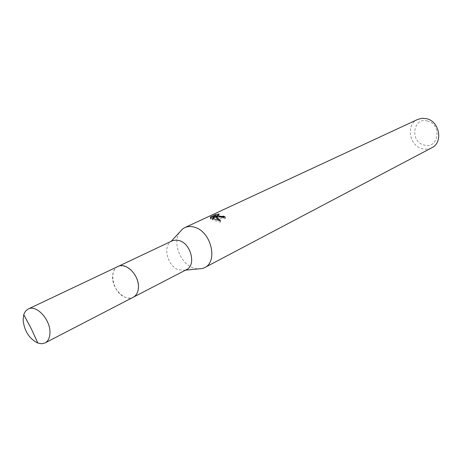 <?xml version="1.0" encoding="UTF-8"?>
<svg xmlns="http://www.w3.org/2000/svg" width="462" height="462" viewBox="0 0 462 462"><rect width="100%" height="100%" fill="white"/><g stroke="black" fill="none" stroke-linecap="round" stroke-linejoin="round"><path stroke-width="0.35" stroke-dasharray="2.31 1.73" d="M125.797 266.551L120.42 265.777L118.035 266.482C108.021 270.466 113.213 292.844 125.04 297.187C128.066 298.429 130.81 298.44 133.27 297.222L135.279 295.749C142.527 289.42 136.336 270.224 125.797 266.551M125.785 266.551L120.409 265.771C107.912 266.741 111.821 292.377 125.035 297.199C129.094 298.81 132.507 298.331 135.274 295.761C142.521 289.426 136.33 270.224 125.785 266.551M172.216 240.823L170.917 241.591C162.537 246.922 167.723 266.141 178.447 269.779L185.1 270.206L186.504 269.641M179.47 232.38C172.349 242.648 180.423 263.531 193.151 267.925L197.609 268.982M417.764 119.404C405.7 124.307 409.084 145.784 422.256 148.712C425.646 149.601 428.828 149.284 431.82 147.759M427.506 121.05C412.947 116.788 409.563 141.724 424.07 145.022C438.542 149.648 442.359 124.313 427.506 121.05M223.129 217.59L222.222 217.764L217.244 216.62M215.026 216.193L210.291 218.41L210.36 217.198M217.388 216.066L219.109 215.361L219.19 214.01M219.109 215.361L217.417 215.552M215.818 217.463C218.861 218.815 222.008 219.161 225.271 218.509L223.654 217.562M225.271 218.509L225.358 217.134M213.236 218.884L212.295 219.895L220.432 222.182L219.271 220.582M210.291 218.41L210.73 219.127L214.969 217.134M210.724 219.127L210.805 217.758M212.295 219.895L212.376 218.549M220.432 222.182L220.518 220.767M118.018 266.47C114.593 268.26 112.786 271.668 112.584 276.68C111.914 288.756 125.162 302.044 133.27 297.239M118.035 266.482L118.486 266.268M210.753 217.718L210.672 219.086M185.1 270.206L185.47 270.172M133.27 297.222L133.714 296.991"/><path stroke-width="0.69" d="M133.714 296.991L186.504 269.641C196.131 265.506 191.308 244.369 179.81 240.737L176.392 240.015L172.701 240.615L118.486 266.268M197.609 268.982L202.489 268.509L204.597 267.642C218.081 261.758 211.411 232.363 195.299 227.471C191.47 226.137 187.959 226.189 184.765 227.627L182.802 228.788L179.47 232.38M217.925 216.822L215.904 216.112L220.518 220.767L212.376 218.549L215.049 215.777L210.805 217.758L210.372 217.007L215.587 214.576L219.19 214.01L217.429 215.396L219.323 216.164L222.309 216.418L223.55 216.112L225.358 217.134L217.925 216.822M204.597 267.642L431.82 147.759C443.358 142.504 439.599 121.339 426.542 118.676L422.025 118.284L417.764 119.404L184.765 227.627M223.654 217.562L223.129 217.59M223.464 217.458L223.55 216.112M215.587 214.576L215.5 215.968L215.026 216.193M217.417 215.552L215.5 215.973M219.271 220.582L215.818 217.463L215.904 216.112M217.244 216.62L217.388 216.066M215.049 215.777L214.969 217.134L213.236 218.884M49.965 332.438C50.329 319.427 36.284 304.412 28.24 309.003L25.855 310.805L24.382 313.057L23.758 314.686L23.106 319.848C24.255 330.919 29.164 338.652 37.82 343.058L41.655 343.763L45.057 342.931C48.267 341.123 49.902 337.63 49.965 332.438M45.057 342.931L133.27 297.239C136.475 295.449 138.202 292.157 138.444 287.358C139.258 275.323 126.068 261.954 118.018 266.47L28.24 309.003M171.171 241.32L182.802 228.788M217.429 215.396L217.354 216.655M185.47 270.172L202.489 268.509M37.82 343.058L31.243 328.644L23.758 314.686"/></g></svg>
